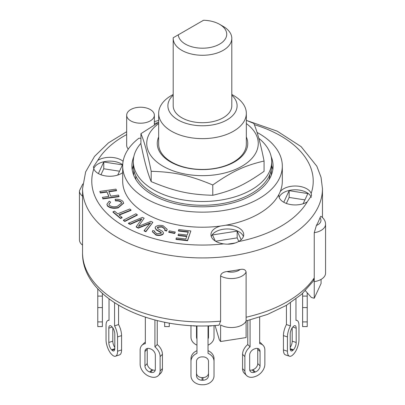 <?xml version="1.0" encoding="UTF-8"?>
<svg xmlns="http://www.w3.org/2000/svg" width="405" height="405" viewBox="0 0 405 405"><rect width="100%" height="100%" fill="white"/><g stroke="black" fill="none" stroke-linecap="round" stroke-linejoin="round"><path stroke-width="0.61" d="M231.797 38.364L231.797 105.796A29.297 16.914 180 0 1 202.5 122.71A29.297 16.914 180 0 1 173.203 105.796L173.203 38.364A29.297 16.914 0 0 0 202.5 55.277A29.297 16.914 0 0 0 231.797 38.364A29.297 16.914 0 0 0 223.216 26.406L219.626 24.335A24.224 13.983 180 0 1 212.245 47.026A24.224 13.983 180 0 1 178.301 34.82L173.224 37.751A29.297 16.914 0 0 0 173.203 38.364M219.626 24.335A24.224 13.983 180 0 0 203.538 20.25L178.301 34.82M135.776 175.912L135.776 178.924A67.362 38.89 0 0 0 135.776 178.929L135.518 178.929M269.482 178.929L269.224 178.929A67.362 38.89 0 0 0 269.841 174.525M135.969 179.688A67.362 38.89 180 0 1 135.776 178.929M269.224 178.929A67.362 38.89 180 0 1 269.031 179.688M140.925 143.314A69.204 39.953 0 0 0 133.296 161.549A69.204 39.953 0 0 0 200.04 201.477A69.204 39.953 0 0 0 271.704 161.549A69.204 39.953 0 0 0 258.79 138.302M133.296 161.549L133.296 165.316A69.204 39.953 0 0 0 200.04 205.244A69.204 39.953 0 0 0 271.704 165.316L271.704 161.549M173.203 94.456L171.507 95.438A43.831 25.302 0 0 0 158.669 113.329L158.669 144.134A43.831 25.302 0 0 0 171.507 162.025A43.831 25.302 0 0 0 219.272 167.513A43.831 25.302 0 0 0 246.331 144.134L246.331 113.329A43.831 25.302 0 0 0 233.493 95.438L231.797 94.456M158.669 136.986A45.244 26.122 0 0 0 202.5 169.589A45.244 26.122 0 0 0 246.331 136.986M158.669 123.56A55.763 32.197 0 0 0 174.945 171.457A55.763 32.197 0 0 0 254.548 155.024A55.763 32.197 0 0 0 246.331 123.56M246.331 120.366L253.803 123.403C257.226 131.412 260.653 143.952 264.075 161.028C244.458 165.655 232.389 171.29 212.777 184.979C189.231 175.218 174.742 171.998 151.197 171.305C147.774 154.229 144.347 141.684 140.925 133.68L158.669 122.371M140.925 133.68L140.925 143.983C144.347 161.063 147.774 173.603 151.197 181.612C174.742 191.373 189.231 194.592 212.777 195.286C232.389 190.664 244.458 185.029 264.075 171.335L264.075 161.028M151.197 171.305L151.197 181.612M212.777 184.979L212.777 195.286M164.668 322.208L164.668 326.582L169.28 326.582L169.28 323.063M196.962 345.121A11.072 9.042 -0 0 1 190.968 337.087L190.968 325.534M214.032 325.534L214.032 337.087A11.072 9.042 -0 0 1 208.038 345.121M196.962 338.894A5.538 4.521 0 0 1 196.501 337.087L196.501 325.984M208.499 325.984L208.499 337.087A5.538 4.521 0 0 1 208.038 338.894M196.501 334.424A5.538 4.521 180 0 0 196.962 336.231M208.038 336.231A5.538 4.521 180 0 0 208.499 334.424M97.772 288.785L97.772 326.582L102.384 326.582L102.384 293.412M97.772 296.09L102.384 296.09M114.569 302.829L114.569 325.893A11.072 4.521 71.6 0 1 117.566 336.93L117.566 351.241A11.072 4.521 71.6 0 1 115.531 356.213L119.531 354.881A11.072 4.521 -108.4 0 0 121.566 349.91L121.566 335.598A11.072 4.521 -108.4 0 0 118.564 324.562L118.564 305.309M112.798 327.812L112.798 341.147A5.538 2.258 -108.4 0 0 114.802 347.49M111.572 349.768A5.538 2.258 71.6 0 1 108.803 342.478L108.803 328.161A5.538 2.258 71.6 0 1 109.821 325.681A5.538 2.258 71.6 0 1 111.572 326.41L112.033 326.87A5.538 2.258 71.6 0 1 114.802 334.16L114.802 348.477A5.538 2.258 71.6 0 1 113.785 350.958A5.538 2.258 71.6 0 1 112.033 350.229L111.572 349.768L114.797 348.69M115.531 356.213A11.072 4.521 71.6 0 1 112.033 354.75L111.572 354.289A11.072 4.521 71.6 0 1 106.034 339.709L106.034 325.392A11.072 4.521 71.6 0 1 108.069 320.426A11.072 4.521 71.6 0 1 109.031 320.36L109.031 298.946M114.569 325.893L118.564 324.562M154.928 319.99L154.928 346.857A11.072 7.832 45 0 1 160.122 356.623L160.122 370.94A11.072 7.832 45 0 1 158.365 375.572L160.674 373.263A11.072 7.832 -135 0 0 162.43 368.631L162.43 354.314A11.072 7.832 -135 0 0 157.236 344.549L157.236 320.568M145.339 342.154A11.072 7.832 -135 0 0 144.215 343.025L141.907 345.328A11.072 7.832 45 0 1 145.339 343.658L145.339 317.196M147.329 348.447A5.538 3.913 -135 0 0 147.248 349.257L147.248 363.568A5.538 3.913 -135 0 0 152.042 369.689L152.842 369.957A5.538 3.913 -135 0 0 155.247 370.145M149.734 371.998A5.538 3.913 45 0 1 144.939 365.877L144.939 351.56A5.538 3.913 45 0 1 145.82 349.247A5.538 3.913 45 0 1 149.734 348.639L150.533 348.908A5.538 3.913 45 0 1 155.328 355.023L155.328 369.34A5.538 3.913 45 0 1 154.452 371.658A5.538 3.913 45 0 1 150.533 372.261L149.734 371.998L152.042 369.689M158.365 375.572A11.072 7.832 45 0 1 150.533 376.782L149.734 376.518A11.072 7.832 45 0 1 140.145 364.277L140.145 349.966A11.072 7.832 45 0 1 141.907 345.328M154.928 346.857L157.236 344.549M211.268 325.676L211.268 325.984L208.038 325.984L208.038 353.357A11.072 9.042 0 0 1 214.032 361.397L214.032 375.708A11.072 9.042 0 0 1 202.961 384.75L202.039 384.75A11.072 9.042 0 0 1 190.968 375.708L190.968 361.397A11.072 9.042 0 0 1 196.962 353.357L196.962 325.984L193.732 325.984L193.732 325.676M214.032 361.397L214.032 358.729A11.072 9.042 180 0 0 208.038 350.695M196.962 350.695A11.072 9.042 180 0 0 190.968 358.729L190.968 361.397M196.501 373.046A5.538 4.521 180 0 0 202.039 377.566L202.961 377.566A5.538 4.521 180 0 0 208.499 373.046M202.039 380.229A5.538 4.521 0 0 1 196.501 375.708L196.501 361.397A5.538 4.521 0 0 1 202.039 356.876L202.961 356.876A5.538 4.521 0 0 1 208.499 361.397L208.499 375.708A5.538 4.521 0 0 1 202.961 380.229L202.039 380.229L202.039 377.566M259.661 317.196L259.661 343.658A11.072 7.832 -45 0 1 263.093 345.328L260.785 343.025A11.072 7.832 135 0 0 259.661 342.154M242.57 368.631A11.072 7.832 135 0 0 244.326 373.263L246.635 375.572A11.072 7.832 -45 0 1 244.878 370.94L244.878 356.623A11.072 7.832 -45 0 1 250.072 346.857L247.764 344.549A11.072 7.832 135 0 0 242.57 354.314L242.57 368.631L244.878 370.94M247.764 320.568L247.764 344.549M249.753 370.145A5.538 3.913 135 0 0 252.158 369.957L252.958 369.689A5.538 3.913 135 0 0 257.752 363.568L257.752 349.257A5.538 3.913 135 0 0 257.671 348.447M254.467 372.261A5.538 3.913 -45 0 1 250.548 371.658A5.538 3.913 -45 0 1 249.672 369.34L249.672 355.023A5.538 3.913 -45 0 1 254.467 348.908L255.266 348.639A5.538 3.913 -45 0 1 259.18 349.247A5.538 3.913 -45 0 1 260.061 351.56L260.061 365.877A5.538 3.913 -45 0 1 255.266 371.998L254.467 372.261L252.158 369.957M250.072 346.857L250.072 319.99M263.093 345.328A11.072 7.832 -45 0 1 264.855 349.966L264.855 364.277A11.072 7.832 -45 0 1 255.266 376.518L254.467 376.782A11.072 7.832 -45 0 1 246.635 375.572M283.434 349.91A11.072 4.521 108.4 0 0 285.469 354.881L289.469 356.213A11.072 4.521 -71.6 0 1 287.434 351.241L287.434 336.93A11.072 4.521 -71.6 0 1 290.431 325.893L286.436 324.562A11.072 4.521 108.4 0 0 283.434 335.598L283.434 349.91L287.434 351.241M286.436 305.309L286.436 324.562M290.198 347.49A5.538 2.258 108.4 0 0 292.202 341.147L292.202 327.812M292.967 350.229A5.538 2.258 -71.6 0 1 291.215 350.958A5.538 2.258 -71.6 0 1 290.198 348.477L290.198 334.16A5.538 2.258 -71.6 0 1 292.967 326.87L293.428 326.41A5.538 2.258 -71.6 0 1 295.179 325.681A5.538 2.258 -71.6 0 1 296.197 328.161L296.197 342.478A5.538 2.258 -71.6 0 1 293.428 349.768L292.967 350.229L290.253 349.323M290.431 325.893L290.431 302.829M295.969 298.946L295.969 320.36A11.072 4.521 -71.6 0 1 296.931 320.426A11.072 4.521 -71.6 0 1 298.966 325.392L298.966 339.709A11.072 4.521 -71.6 0 1 293.428 354.289L292.967 354.75A11.072 4.521 -71.6 0 1 289.469 356.213M302.616 321.904L302.616 326.582L307.228 326.582L307.228 296.09L302.616 296.09L302.616 321.904L307.228 321.904M302.616 293.412L302.616 296.09M307.228 296.09L307.228 292.79M175.998 239.021L176.377 237.927L185.814 239.031L186.816 236.171L178.089 235.153L178.468 234.06L187.196 235.077L188.34 231.812L178.433 230.653L178.813 229.564L190.846 230.966L187.561 240.368L175.998 239.021L175.998 239.395L187.561 240.742L187.561 240.368M186.69 236.53L178.089 235.528L178.089 235.153M188.214 232.171L178.433 231.032L178.433 230.653M187.561 240.742L190.846 230.966M102.354 197.346L108.899 196.425L106.91 191.702L100.359 192.623L99.848 191.408L115.987 189.14L116.498 190.355L108.778 191.438L110.773 196.162L118.488 195.078L119.004 196.293L102.865 198.561L102.354 197.346L102.865 198.561M108.753 196.45L106.91 191.702M106.91 192.076L100.359 192.998L100.359 192.623M100.359 192.998L99.848 191.408M108.93 191.793L116.498 190.73L116.498 190.355M102.865 198.941L119.004 196.673L119.004 196.293M122.082 217.455L120.498 218.082L112.98 211.795L114.564 211.162L117.708 213.794L129.792 208.975L131.023 210.008L118.938 214.822L122.082 217.455L122.082 217.829L120.498 218.462L120.498 218.082M120.498 218.462L112.98 212.169L112.98 211.795M119.242 215.075L131.023 210.382L131.023 210.008M168.743 231.928L169.371 230.875L175.289 232.05L174.661 233.103L168.743 231.928L168.743 232.303L174.661 233.477L174.661 233.103M174.661 233.477L175.289 232.05M123.424 220.148L135.883 213.81L137.315 214.751L124.851 221.09L123.424 220.148L123.424 220.528L124.851 221.464L124.851 221.09M124.851 221.464L137.315 215.126L137.315 214.751M122.948 201.452L123.601 203.037L118.194 207.497C113.527 208.433 109.937 207.8 107.431 205.593L106.94 204.221L109.244 201.148L110.6 202.166L108.904 204.317L109.223 205.183C111.279 206.783 113.962 207.178 117.288 206.363L121.647 202.986L121.282 202.024C120.032 200.84 118.118 200.353 115.536 200.556L115.136 199.29C118.63 199.083 121.232 199.802 122.948 201.452M123.591 203.229L118.194 207.871L118.194 207.497M118.194 207.871C113.527 208.808 109.937 208.175 107.431 205.968L107.431 205.593M107.431 205.968L106.945 204.409M108.92 204.5L110.6 202.166M121.637 203.178L121.282 202.024M121.282 202.399C120.032 201.219 118.118 200.728 115.536 200.936L115.536 200.556M115.536 200.936L115.136 199.29M165.017 229.387L162.334 227.139L162.334 226.765C160.132 226.658 158.517 226.82 157.484 227.256L157.337 227.731M162.334 227.139C160.132 227.038 158.517 227.2 157.484 227.63L158.163 228.891L162.607 231.356L163.438 232.915L163.104 233.827C161.332 235.128 158.952 235.421 155.96 234.713L152.381 231.554L152.771 230.531L154.705 231.093L154.487 231.701L156.745 233.695L161.099 233.346L161.205 232.429L156.229 229.549L155.15 227.706L155.505 226.744C157.388 225.362 159.924 225.028 163.114 225.747L167.164 229.311L166.657 230.653L164.719 230.091L165.027 229.2L162.334 226.765M157.484 227.63L157.358 227.924M163.428 233.103L163.104 233.827M163.104 234.201C161.332 235.502 158.952 235.801 155.96 235.092L152.396 231.741M154.502 231.893L154.705 231.093M161.327 232.819L161.205 232.429L161.205 232.804L156.229 229.929L156.229 229.549M156.229 229.929L155.161 227.893M167.154 229.498L166.657 230.653M166.657 231.027L164.719 230.47L164.719 230.091M144.124 230.546L150.468 222.897L138.262 227.802L136.252 226.678L141.866 218.872L130.207 224.031L128.476 223.216L142.408 217.399L144.15 218.209L138.429 226.39L150.903 221.373L152.852 222.284L145.861 231.361L144.124 230.546L144.124 230.926L145.861 231.736L145.861 231.361M150.468 223.276L147.931 224.294L147.931 223.914M147.931 224.294L138.262 228.177L138.262 227.802M138.262 228.177L136.252 227.058L136.252 226.678M141.38 219.449L139.138 220.457L139.138 220.077M139.138 220.457L130.207 224.405L130.207 224.031M130.207 224.405L128.476 223.595L128.476 223.216M139.143 225.367L144.15 218.209M139.143 225.747L138.885 226.208M145.861 231.736L152.852 222.284M219.009 325.175L220.603 321.175L220.603 275.967C220.922 273.562 223.013 272.089 226.886 271.547A119.956 69.255 0 0 0 240.109 269.502C243.506 268.804 245.506 269.644 246.113 272.023L246.113 337.567L220.603 341.516L219.328 339.815L215.06 325.473M313.313 281.08L314.245 277.891L314.245 232.688L316.406 225.453A119.956 69.255 0 0 0 319.95 217.819L320.836 216.28C323.904 218.346 325.483 220.983 325.569 224.188L325.569 273.162A15.223 8.788 0 0 1 314.245 281.657L314.245 298.232L321.084 283.505L321.084 279.394M314.245 298.232L311.425 297.528L305.395 290.719M314.245 277.891L314.245 281.657L314.245 277.891A119.956 69.255 180 0 1 246.113 317.226L246.113 320.993A15.223 8.788 0 0 1 235.335 327.235A15.223 8.788 0 0 1 220.603 324.942L220.603 341.516M215.571 241.228L237.173 237.887L238.808 241.405M286.365 203.442L289.145 197.448L304.925 199.893M100.977 174.763L103.756 168.769L119.536 171.214M215.349 241.096L212.483 234.925L237.173 231.108L237.173 237.887M283.768 202.252L289.145 190.669L307.861 193.565L303.132 203.745M289.145 190.669L289.145 197.448M98.38 173.573L103.756 161.99L103.756 168.769M133.751 169.908L133.751 175.319L133.751 169.908M271.249 169.908L271.249 175.319L271.249 169.908M82.787 183.951L79.431 190.821L79.431 239.795A15.223 8.788 0 0 0 82.544 245.121M237.173 231.108L241.167 239.714M235.3 242.98L227.595 244.169M103.756 161.99L122.472 164.886L117.744 175.066M257.053 132.43A79.815 46.084 180 0 1 282.315 166.07L282.315 181.136A79.815 46.084 180 0 1 280.204 191.666A79.815 46.084 180 0 1 278.913 194.451A79.815 46.084 180 0 1 225.56 225.251A79.815 46.084 180 0 1 220.735 226A79.815 46.084 180 0 1 122.685 181.136L122.685 166.07A79.815 46.084 180 0 1 138.91 138.221A13.841 7.989 180 0 0 140.925 138.272M280.204 191.666A16.377 9.457 180 0 1 296.774 186.062A16.377 9.457 180 0 1 311.172 193.398L311.572 195.534L307.233 201.887A16.377 9.457 180 0 1 283.611 202.161A16.377 9.457 180 0 1 278.817 195.478A16.377 9.457 180 0 1 278.913 194.451M311.263 197.417A16.377 9.457 0 0 0 295.245 189.788A16.377 9.457 0 0 0 279.146 197.362M122.685 172.641A16.377 9.457 180 0 1 98.223 173.482A16.377 9.457 180 0 1 93.828 168.875L93.428 166.855L97.767 160.385A16.377 9.457 180 0 1 123.115 161.286M122.715 164.744A16.377 9.457 0 0 0 106.054 161.357A16.377 9.457 0 0 0 93.757 168.682M225.56 225.251A16.377 9.457 180 0 1 243.714 234.652A16.377 9.457 180 0 1 238.444 241.603C234.171 243.881 229.265 244.64 223.737 243.876A16.377 9.457 180 0 1 215.754 241.34A16.377 9.457 180 0 1 210.959 234.652A16.377 9.457 180 0 1 220.735 226M243.39 236.535A16.377 9.457 0 0 0 227.337 228.967A16.377 9.457 0 0 0 211.288 236.535M128.294 149.101A13.841 7.989 180 0 1 126.674 145.349L126.674 115.212A13.841 7.989 180 0 1 140.515 107.224A13.841 7.989 180 0 1 154.356 115.212A13.841 7.989 180 0 1 145.81 122.599A13.841 7.989 180 0 1 130.729 120.862A13.841 7.989 180 0 1 126.674 115.212M282.315 166.07A79.815 46.084 180 0 1 202.5 212.149A79.815 46.084 180 0 1 122.685 166.07M271.188 156.674A70.591 40.753 180 0 1 273.091 166.07A70.591 40.753 180 0 1 229.513 203.72A70.591 40.753 180 0 1 152.584 194.886A70.591 40.753 180 0 1 131.909 166.07A70.591 40.753 180 0 1 133.812 156.674M158.669 113.329A43.831 25.302 0 0 0 171.507 131.225A43.831 25.302 0 0 0 219.272 136.708A43.831 25.302 0 0 0 246.331 113.329M231.797 95.165A34.602 19.977 180 0 1 224.076 121.414A34.602 19.977 180 0 1 178.033 119.92A34.602 19.977 180 0 1 173.203 95.165M132.212 169.837A70.591 40.753 180 0 1 133.296 165.569M271.704 165.569A70.591 40.753 180 0 1 272.788 169.837M97.772 321.904L102.384 321.904M97.772 307.587L102.384 307.587M108.803 342.478L112.798 341.147M112.033 350.229L114.747 349.323M108.803 328.161L112.19 327.032M117.566 351.241L121.566 349.91M117.566 336.93L121.566 335.598M144.939 365.877L147.248 363.568M150.533 372.261L152.842 369.957M144.939 351.56L147.248 349.257M160.122 370.94L162.43 368.631M160.122 356.623L162.43 354.314M202.961 380.229L202.961 377.566M255.266 371.998L252.958 369.689M260.061 365.877L257.752 363.568M260.061 351.56L257.752 349.257M244.878 356.623L242.57 354.314M293.428 349.768L290.203 348.69M296.197 342.478L292.202 341.147M296.197 328.161L292.81 327.032M287.434 336.93L283.434 335.598M307.228 307.587L302.616 307.587M155.96 235.092L155.96 234.713M240.109 269.502A10.611 6.126 180 0 1 226.886 271.547M220.603 275.967A15.223 8.788 0 0 0 235.335 278.26A15.223 8.788 0 0 0 246.113 272.023M319.95 217.819A10.611 6.126 180 0 1 316.406 225.453M314.245 232.688A15.223 8.788 0 0 0 325.569 224.188M79.431 190.821A15.223 8.788 0 0 0 82.544 196.152M220.603 321.175A119.956 69.255 180 0 1 117.678 301.679A119.956 69.255 180 0 1 82.544 252.71L82.544 188.669A119.956 69.255 0 0 0 117.678 237.644A119.956 69.255 0 0 0 248.407 252.654A119.956 69.255 0 0 0 322.456 188.669L321.028 177.243L316.842 166.232L301.097 146.605L277.147 131.129L247.02 120.634M223.737 243.876A110.727 63.929 180 0 1 124.203 226.339A110.727 63.929 180 0 1 93.828 168.875M97.767 160.385A110.727 63.929 180 0 1 126.674 134.551M154.356 123.566A110.727 63.929 180 0 1 158.471 122.482M254.299 124.634A110.727 63.929 180 0 1 311.172 193.398M307.233 201.887A110.727 63.929 180 0 1 238.444 241.603M108.069 320.426L109.031 320.107M296.931 320.426L295.969 320.107M123.601 203.037L123.601 203.416M106.94 204.221L106.94 204.596M163.438 232.915L163.438 233.295M152.381 231.554L152.381 231.928M155.15 227.706L155.15 228.081M167.164 229.311L167.164 229.686M246.113 320.962L267.437 314.437L286.214 305.441L301.72 294.222L313.338 281.06M322.456 217.536L322.456 188.669M158.669 120.472L154.356 121.54M126.674 131.701L108.479 142.854L94.542 156.386L85.642 171.902L82.544 188.669M154.356 124.851L154.356 115.212M219.009 325.185C151.227 331.715 81.613 298.748 82.544 252.71"/></g></svg>
